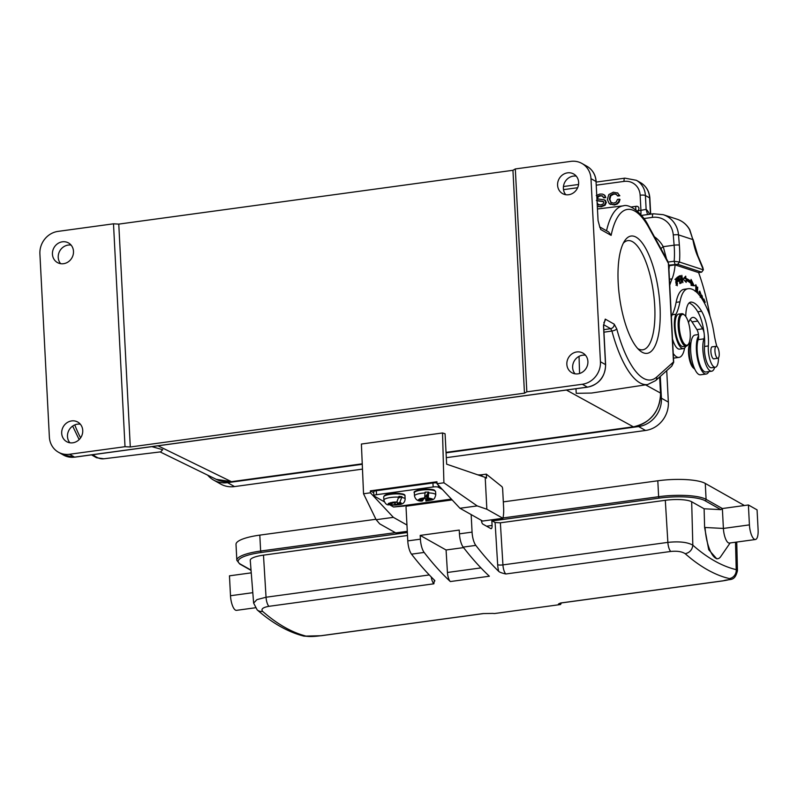 <?xml version="1.0" encoding="UTF-8"?>
<svg xmlns="http://www.w3.org/2000/svg" width="798" height="798" viewBox="0 0 798 798"><rect width="100%" height="100%" fill="white"/><g stroke="black" fill="none" stroke-linecap="round" stroke-linejoin="round"><path stroke-width="1.2" d="M515.318 168.947L512.944 170.293L524.466 393.175L526.84 391.838L515.318 168.947L570.809 161.376A20.479 18.723 119.4 0 1 581.902 163.44A20.479 18.723 119.4 0 1 590.979 178.662L600.435 361.753L605.502 364.606L603.488 325.604L605.253 319.12L614.221 324.178L616.754 328.876A86.084 28.678 -97.8 0 0 656.714 377.035L673.482 362.003L668.385 263.29L667.377 260.527M575.029 373.813A11.262 10.294 119.4 0 1 573.513 362.511A11.262 10.294 119.4 0 1 582.6 355.21A11.262 10.294 119.4 0 1 585.503 355.24M69.875 442.78A11.262 10.294 119.4 0 1 68.359 431.469A11.262 10.294 119.4 0 1 77.446 424.177A11.262 10.294 119.4 0 1 80.359 424.207M160.149 451.937L216.158 479.299L231.43 481.673L157.994 445.803M151.879 446.641L162.692 449.693L160.707 451.868L103.85 458.78L96.558 457.753L91.541 454.88M566.4 390.052L633.333 426.81C641.213 425.613 647.826 421.773 653.183 415.289C658.36 408.666 660.794 401.254 660.485 393.045L645.572 384.855M579.039 356.357L579.577 373.484M575.976 388.736L576.216 393.324L591.478 393.055L647.677 384.536A90.174 30.035 82.2 0 1 611.916 331.02A4.1 1.387 -15.1 0 0 616.754 328.876M407.279 531.338L395.748 532.904L379.698 523.847L376.147 519.707L363.539 493.763L361.394 444.037L442.531 432.965L445.075 433.753L446.651 464.177L485.204 477.384L486.85 509.224L477.184 505.912L443.907 482.79L442.531 432.965M446.062 452.835L638.6 426.551A25.805 23.591 119.4 0 0 661.412 398.182L660.285 376.437M227.58 482.67A25.805 23.591 119.4 0 1 213.605 480.067L220.547 483.987A25.805 23.591 -60.6 0 0 234.532 486.581L227.58 482.67L362.262 464.276M213.605 480.067A25.805 23.591 119.4 0 1 207.689 475.169M446.311 457.673L645.542 430.471A25.805 23.591 -60.6 0 0 668.355 402.102L666.729 370.661M234.532 486.581L362.472 469.114M373.723 492.745L370.362 490.85L436.945 481.753L437.015 483.728L443.907 482.79M376.147 519.707L393.374 517.353L406.95 525.014M393.374 517.353L370.422 492.815L370.362 490.85M436.985 482.94A4.1 0.948 177 0 0 432.945 482.99L433.154 486.97L376.516 494.7L376.307 490.72L432.945 482.99M376.307 490.72A4.1 0.948 177 0 0 373.664 491.748L373.873 495.728A4.1 0.948 -3 0 1 376.516 494.7M363.539 493.763L370.422 492.815M437.015 483.728L459.957 508.266L477.184 505.912M485.204 477.384L486.521 478.122L486.311 474.142L501.902 486.63A2.045 0.678 -97.8 0 1 502.65 488.975L503.628 507.867A19.661 6.554 -97.8 0 1 502.9 518.281L482.62 521.054L459.957 508.266M502.9 518.281L486.85 509.224M486.311 474.142L481.922 474.74A4.1 0.948 -3 0 1 479.199 474.89L477.822 474.85M471.159 514.58L472.067 532.116A12.289 4.09 -97.8 0 0 475.808 545.383L463.179 547.109A531.947 177.206 82.2 0 0 489.364 576.226L450.331 581.552A531.947 177.206 -97.8 0 1 424.147 552.435A12.289 4.09 -97.8 0 1 420.406 539.169L420.207 535.398L459.239 530.072L459.439 533.842A12.289 4.09 82.2 0 0 463.179 547.109M433.154 486.97A4.1 0.948 -3 0 1 438.431 487.259L442.431 489.523M481.334 520.326A4.1 1.367 82.2 0 0 482.89 524.126L490.85 528.615A4.1 1.367 82.2 0 0 491.199 528.695A4.1 1.367 82.2 0 0 492.087 525.453L491.797 519.797L492.276 520.924L495.099 522.52L500.366 522.81L665.313 500.296A20.479 4.738 177 0 1 691.676 501.762L692.824 545.174C692.275 549.792 689.741 552.645 685.213 553.722L686.709 555.019A531.947 177.206 82.2 0 0 686.908 555.189L690.958 558.56A531.947 177.206 82.2 0 0 701.622 566.241L704.514 568.066A531.947 177.206 82.2 0 0 707.377 569.732A531.947 177.206 -97.8 0 0 709.981 571.159L713.133 572.735A531.947 177.206 -97.8 0 0 723.676 577.004L723.876 577.064A531.947 177.206 -97.8 0 0 724.045 577.124L724.993 577.413A531.947 177.206 -97.8 0 0 725.143 577.463L729.292 578.59A8.189 7.651 -76.5 0 0 736.225 569.652A523.578 177.525 -96.2 0 1 692.824 545.174C687.577 542.161 679.258 541.224 667.866 542.381L665.313 500.296M685.213 553.722C681.981 551.578 677.163 550.82 670.759 551.458L505.822 573.981C501.942 573.104 499.568 572.236 498.7 571.358A531.947 177.206 -97.8 0 1 475.808 545.383M452.147 499.917L405.983 506.221L407.778 540.894A12.289 4.09 82.2 0 0 411.519 554.161A531.947 177.206 82.2 0 0 434.411 580.136L434.91 580.924M451.818 499.558L405.983 506.221M404.496 506.012L393.564 506.999L389.614 504.765A6.554 1.516 -3 0 1 388.516 503.398L392.397 502.271A6.554 1.516 -3 0 1 396.815 502.042L398.97 496.346A10.653 2.464 -3 0 1 401.993 496.685L399.828 502.381L400.835 502.74A6.554 1.516 -3 0 1 400.915 503.757L398.801 504.565A6.554 1.516 -3 0 1 392.616 505.114L390.671 504.366M384.257 501.752L374.132 496.037A4.1 0.948 -3 0 1 373.873 495.728M259.809 535.119L260.637 551.039A36.868 8.519 -3 0 0 236.836 560.296L236.008 544.366A36.868 8.519 177 0 1 259.809 535.119L375.938 519.269M503.319 501.872L657.811 480.785L658.629 496.705A36.868 8.519 -3 0 1 706.09 499.349L722.37 508.535L720.863 509.643L704.115 508.775L691.676 501.762M252.806 592.675L230.492 595.727L229.465 575.827L251.25 572.854M230.492 595.727A12.289 4.09 82.2 0 0 235.45 610.111A12.289 4.09 82.2 0 0 236.487 610.35L255.29 607.787M434.411 580.136L433.873 583.797L268.936 606.32C262.881 607.398 260.786 609.093 262.632 611.418L266.911 615.009A531.947 177.206 82.2 0 0 267.061 615.128L268.028 615.906A531.947 177.206 82.2 0 0 268.218 616.056L268.407 616.196A531.947 177.206 82.2 0 0 279.14 623.926L282.302 625.891A531.947 177.206 82.2 0 0 284.916 627.408A531.947 177.206 82.2 0 0 287.769 628.964L290.642 630.41A531.947 177.206 82.2 0 0 301.135 634.669L305.075 635.866A531.947 177.206 82.2 0 0 305.255 635.906L306.711 636.285C309.853 636.734 314.621 636.545 321.015 635.707L483.089 613.582L492.875 613.403A531.947 177.206 82.2 0 0 494.361 613.562L560.565 604.525A531.947 177.206 -97.8 0 1 559.089 604.365L558.47 604.076M561.373 602.939L560.565 604.525M559.179 603.597A14.334 4.778 82.2 0 1 559.089 604.365C557.872 604.266 558.43 603.797 560.775 602.969L722.848 580.844C728.903 579.976 731.058 579.228 729.292 578.59M561.074 602.979L560.775 602.969A8.189 2.733 82.2 0 0 561.074 602.979L723.148 580.854A8.189 2.733 82.2 0 1 722.848 580.844M737.462 570.72L736.225 569.652L735.497 542.221M730.12 542.959L720.644 556.705A26.214 8.738 -97.8 0 1 717.891 558.69L716.794 558.839L708.714 549.722L704.614 527.528L704.115 508.775L704.614 527.528M717.891 558.69A26.214 8.738 -97.8 0 1 715.656 558.181A26.214 8.738 -97.8 0 1 705.083 527.488L723.397 528.436L722.37 508.535L748.394 504.974L749.422 524.885L723.397 528.436A12.289 4.09 -97.8 0 0 728.355 542.82A12.289 4.09 -97.8 0 0 729.402 543.059L755.427 539.508A12.289 4.09 -97.8 0 1 754.379 539.268A12.289 4.09 -97.8 0 1 749.422 524.885M748.394 504.974L757.073 509.872L758.1 529.772A12.289 4.09 -97.8 0 1 755.427 539.508M657.811 480.785A36.868 8.519 177 0 1 705.272 483.428L744.424 505.523M268.936 606.32A8.189 2.733 -97.8 0 1 266.043 597.233L256.896 599.637L253.634 603.118M407.499 535.488L263.48 555.149A20.479 4.738 177 0 0 250.263 560.316L253.624 603.079L257.175 609.891A8.189 7.202 130.9 0 0 257.185 609.891A8.189 7.202 130.9 0 0 262.632 611.418M450.331 581.552A8.189 2.733 82.2 0 1 447.439 572.475L446.072 549.992L420.207 535.398M446.072 549.992L463.568 547.608M393.564 506.999L451.389 499.099M399.938 493.473A9.835 2.274 177 0 0 399.788 493.463A9.835 2.274 177 0 0 390.83 493.663M434.102 490.181A9.835 2.274 177 0 0 426.641 489.114A9.835 2.274 177 0 0 426.471 489.114A9.835 2.274 177 0 0 415.12 491.777M392.616 505.114L395.16 504.146L395.09 502.69M395.16 504.146L398.801 504.565M399.18 504.585L399.13 503.558M401.993 496.685L399.02 497.822M388.716 504.845L392.147 503.807L392.097 502.76M396.815 502.042L394.262 503.009L390.631 502.59M388.516 503.398L392.147 503.807M397.204 501.842L397.274 503.348L399.828 502.381M400.915 503.757L397.274 503.348M422.192 501.024L422.411 500.895A6.554 1.516 -3 0 1 419.209 500.236L418.361 499.857L419.469 499.009A6.554 1.516 -3 0 1 424.626 497.922L425.115 492.157A10.653 2.464 -3 0 1 428.735 492.127L428.247 497.892L432.297 498.89L431.189 499.787A6.554 1.516 -3 0 1 426.042 500.875L425.055 497.084A10.653 2.464 -3 0 1 424.925 497.094M427.259 495.039L426.571 495.039L426.82 499.817L425.863 500.994C433.703 499.448 434.202 500.536 435.758 494.87A10.653 2.464 -3 0 0 435.07 494.062A10.653 2.464 -3 0 0 428.775 492.925M426.571 495.039L425.055 497.084M426.82 499.817L431.189 499.787M431.648 499.757L431.608 498.92M428.735 492.127L427.219 494.171L427.469 498.95L428.247 497.892M424.626 497.922L423.838 498.979L419.469 499.009M418.82 499.877L423.189 499.847L423.149 498.979M423.189 499.847L422.411 500.895M431.838 498.92L427.469 498.95M623.338 243.171A55.092 18.354 -97.8 0 1 627.827 240.627A55.092 18.354 -97.8 0 1 629.343 240.607A55.092 18.354 -97.8 0 1 653.752 294.981A55.092 18.354 -97.8 0 1 642.729 349.803A55.092 18.354 -97.8 0 1 641.213 349.823A55.092 18.354 -97.8 0 1 637.722 348.556M632.734 236.018A59.192 19.721 -97.8 0 1 659.238 296.856A59.192 19.721 -97.8 0 1 645.482 353.364A59.192 19.721 -97.8 0 1 639.697 350.502A59.192 19.721 -97.8 0 1 619.567 297.355A59.192 19.721 -97.8 0 1 624.714 240.767A59.192 19.721 -97.8 0 1 632.734 236.018M603.488 325.604L605.253 319.12A4.1 3.741 -60.6 0 1 603.857 322.542M599.926 227.56L598.051 220.527L596.036 181.525L590.979 178.662M599.777 227.221A4.1 3.741 119.4 0 1 600.625 229.455L611.128 235.38L608.665 231.979L599.627 226.871M668.694 264.547L667.746 261.116M668.554 265.375L668.385 263.29L649.003 227.869A86.084 28.678 -97.8 0 0 611.128 235.38M673.672 361.334L673.482 362.003L673.672 361.334M671.707 366.192L673.482 362.003M600.006 227.719L598.051 220.527M600.435 361.753A20.479 18.723 119.4 0 1 582.331 384.257L587.398 387.12A20.479 18.723 -60.6 0 0 605.502 364.606L605.512 364.935M526.84 391.838L582.331 384.257M567.548 172.847A11.262 10.294 -60.6 0 0 557.902 181.894A11.262 10.294 -60.6 0 0 562.58 193.605A11.262 10.294 -60.6 0 0 568.685 194.732A11.262 10.294 -60.6 0 0 578.331 185.685A11.262 10.294 -60.6 0 0 573.652 173.974A11.262 10.294 -60.6 0 0 567.548 172.847M576.804 351.948A11.262 10.294 -60.6 0 0 567.159 360.995A11.262 10.294 -60.6 0 0 571.837 372.706A11.262 10.294 -60.6 0 0 577.942 373.843A11.262 10.294 -60.6 0 0 587.587 364.796A11.262 10.294 -60.6 0 0 582.909 353.085A11.262 10.294 -60.6 0 0 576.804 351.948M125.017 446.7L69.526 454.271A20.479 18.723 119.4 0 1 58.434 452.207A20.479 18.723 119.4 0 1 49.366 436.985L39.9 253.894A20.479 18.723 119.4 0 1 58.005 231.39L113.496 223.809L125.017 446.7L130.293 446.99L524.466 393.175M113.496 223.809L118.772 224.108L512.944 170.293M118.772 224.108L130.293 446.99M71.65 420.915A11.262 10.294 -60.6 0 0 62.005 429.962A11.262 10.294 -60.6 0 0 66.683 441.673A11.262 10.294 -60.6 0 0 72.788 442.8A11.262 10.294 -60.6 0 0 82.433 433.753A11.262 10.294 -60.6 0 0 77.755 422.052A11.262 10.294 -60.6 0 0 71.65 420.915M62.404 241.804A11.262 10.294 -60.6 0 0 52.748 250.851A11.262 10.294 -60.6 0 0 57.426 262.562A11.262 10.294 -60.6 0 0 63.531 263.699A11.262 10.294 -60.6 0 0 73.177 254.652A11.262 10.294 -60.6 0 0 68.498 242.941A11.262 10.294 -60.6 0 0 62.404 241.804M60.618 263.669A11.262 10.294 119.4 0 1 59.102 252.368A11.262 10.294 119.4 0 1 68.189 245.076A11.262 10.294 119.4 0 1 71.102 245.096M565.772 194.712A11.262 10.294 119.4 0 1 564.256 183.4A11.262 10.294 119.4 0 1 573.343 176.109A11.262 10.294 119.4 0 1 576.256 176.139M714.709 367.329A18.025 6.005 -97.8 0 1 711.676 371.21A18.025 6.005 -97.8 0 1 710.699 371.11A18.025 6.005 -97.8 0 1 703.926 357.853A18.025 6.005 -97.8 0 1 703.946 338.851A6.145 2.045 82.2 0 0 704.295 334.901A26.623 8.868 -97.8 0 1 704.514 346.462A14.334 4.778 82.2 0 0 706.33 360.955A14.334 4.778 82.2 0 0 711.487 367.768L715.317 367.25A14.334 4.778 -97.8 0 1 714.499 367.16A14.334 4.778 -97.8 0 1 708.345 345.943A26.623 8.868 82.2 0 0 701.592 311.26A49.815 16.588 82.2 0 0 692.844 302.432A49.815 16.588 82.2 0 0 691.377 302.093A22.534 7.501 82.2 0 0 690.759 302.103A22.534 7.501 82.2 0 0 685.771 316.507M688.175 288.716L684.345 289.245A63.331 21.097 82.2 0 0 683.447 289.425A40.967 13.646 82.2 0 0 676.115 302.352L679.946 301.834A40.967 13.646 -97.8 0 1 687.278 288.906A63.331 21.097 -97.8 0 1 688.175 288.716A63.331 21.097 -97.8 0 1 691.786 289.125A63.331 21.097 -97.8 0 1 708.155 311.11A40.967 13.646 -97.8 0 1 713.951 333.075A40.967 13.646 82.2 0 0 716.843 346.442M671.397 316.876A18.434 6.145 -97.8 0 1 672.205 314.751A61.446 20.469 82.2 0 0 676.115 302.352M672.544 339.09A18.434 6.145 82.2 0 0 679.577 349.125L683.397 348.606A18.434 6.145 -97.8 0 1 682.35 348.487A18.434 6.145 -97.8 0 1 675.228 333.704A18.434 6.145 -97.8 0 1 676.026 314.232A61.446 20.469 82.2 0 0 679.946 301.834M689.083 302.981A49.815 16.588 -97.8 0 1 697.771 311.789A26.623 8.868 -97.8 0 1 704.115 333.275A6.145 2.045 82.2 0 0 702.659 328.816L697.751 321.085A22.534 7.501 82.2 0 0 694.021 317.544A22.534 7.501 82.2 0 0 692.794 317.414A22.534 7.501 82.2 0 0 690.709 318.751A41.905 13.955 82.2 0 0 688.494 322.641M684.624 348.028A28.678 9.556 -97.8 0 1 679.048 357.394A28.678 9.556 -97.8 0 1 677.482 357.235A28.678 9.556 -97.8 0 1 673.293 353.554M669.761 285.225A94.214 31.381 -97.8 0 1 672.036 278.871A45.057 15.012 82.2 0 0 675.118 264.896L698.569 272.577L701.632 272.158L703.367 269.864L702.878 267.659L697.891 255.749A4.1 2.623 155.1 0 1 698.011 256.956L703.367 269.864L679.477 262.043L677.731 264.328L701.632 272.158M698.609 272.567A106.503 35.481 -97.8 0 1 710.03 316.307M677.801 276.936L676.963 277.505L678.021 281.574C679.068 280.098 679.018 278.552 677.881 276.926L677.841 276.926M697.422 292.996L697.701 287.16L697.083 292.657M681.063 282.143L679.966 282.642L679.547 280.178L680.534 279.729L680.385 278.881L679.407 279.33L679.028 277.106L680.076 276.637L679.936 275.779L678.649 276.357L679.876 283.599L681.203 283.001L681.063 282.143M691.088 283.529L691.108 285.385L694.17 285.794L691.058 279.43L691.078 281.594A71.072 23.671 82.2 0 0 685.901 278.442L685.711 276.168L683.018 278.981L686.22 282.402L686.061 280.457A69.027 22.992 -97.8 0 1 691.088 283.529M695.786 291.479L695.816 284.696L697.093 288.128L695.926 285.504L696.484 290.841M696.335 291.948L696.933 290.771M703.577 301.504L703.956 300.128L705.252 302.332L703.846 298.951L703.297 301.006M675.856 282.961L677.243 285.794L676.864 279.519L675.976 278.362L675.856 282.961M700.844 297.155L701.083 294.771L699.736 291.09L698.849 294.562M702.549 299.759L702.14 298.332C701.921 295.459 702.12 295.589 702.749 298.731L701.941 295.34L701.891 298.701M701.791 298.382L702.14 298.332C701.921 295.459 702.12 295.589 702.749 298.731M682.44 281.105L680.395 275.629L681.442 282.921L680.854 277.135L682.898 282.632L681.851 275.33L682.15 281.145M677.043 277.913L677.911 277.804M677.851 280.736L677.352 278.183L678.011 277.784L677.602 280.766M678.011 277.784L677.103 278.213M681.203 283.001L679.726 282.672M680.534 279.729L679.258 279.948M679.288 279.34L679.387 279.889M680.076 276.637L678.739 276.876M678.839 276.278L678.928 276.796M684.953 281.046L686.061 280.457M684.644 277.275L684.754 278.592L685.901 278.442M684.754 278.592A71.072 23.671 -97.8 0 1 689.921 281.754L691.078 281.594M690.908 281.624L692.864 285.614M677.472 283.759L677.113 284.976L676.076 282.751L676.096 279.19L677.472 283.759M699.158 294.921L699.826 291.928L698.679 292.088M699.118 292.048L699.736 291.958C700.883 293.026 701.053 294.801 700.215 297.295M718.489 357.873A14.334 4.778 -97.8 0 1 715.317 367.25M685.911 346.192A18.434 6.145 -97.8 0 1 683.397 348.606M675.118 264.896L669.382 265.674A45.057 15.012 -97.8 0 1 668.943 269.345M690.14 319.519A22.534 7.501 -97.8 0 1 692.006 321.863L696.913 329.604A6.145 2.045 -97.8 0 1 698.569 335.928A20.07 6.683 -97.8 0 0 697.272 357.544A20.07 6.683 -97.8 0 0 705.422 373.993A20.07 6.683 -97.8 0 0 706.22 374.023L700.474 374.801A20.07 6.683 82.2 0 1 699.676 374.771A20.07 6.683 82.2 0 1 690.988 354.651A20.07 6.683 82.2 0 1 695.048 335.03L698.45 334.561M694.769 369.145A14.334 4.778 -97.8 0 1 694.46 368.905A14.334 4.778 -97.8 0 1 690.16 359.29A14.334 4.778 82.2 0 1 690.829 342.322A14.334 4.778 82.2 0 1 691.068 342.003M690.829 342.322L689.981 343.599A13.107 4.369 82.2 0 0 689.372 359.11A13.107 4.369 82.2 0 0 693.302 367.898L694.46 368.905M708.853 371.589A20.07 6.683 -97.8 0 1 706.22 374.023M711.676 371.21L705.941 371.988A18.025 6.005 -97.8 0 1 698.499 360.008A18.025 6.005 -97.8 0 1 698.2 339.629A6.145 2.045 82.2 0 0 698.569 335.928M677.731 264.328L668.724 265.185M679.357 245.146A43.012 14.324 82.2 0 1 679.477 262.043L674.15 261.235A38.912 12.968 82.2 0 0 674.111 245.195A4.1 0.618 -4.7 0 1 679.357 245.146L678.519 234.891A24.578 22.873 -71.9 0 0 663.208 214.672L653.353 213.784A4.1 1.367 -97.8 0 0 652.485 217.375A20.479 19.062 108.1 0 1 673.273 234.941A4.1 0.618 -4.7 0 1 678.519 234.891L692.873 239.59A31.541 10.504 82.2 0 0 698.011 256.956M668.185 262.053L674.15 261.235L675.028 264.328M661.053 248.866A4.1 1.137 -29 0 1 663.248 246.682L666.37 258.333A38.912 12.968 -97.8 0 1 666.36 258.572M689.811 229.854A4.1 1.127 151.3 0 0 689.562 229.674L692.873 239.59L689.811 229.854C686.888 224.667 682.669 221.126 677.153 219.241L663.208 214.672M649.532 214.303A16.389 5.456 82.2 0 0 646.161 209.475L647.557 214.572M636.724 211.121L646.131 209.365L645.412 195.52L649.612 197.884L650.45 214.183M637.353 210.941A2.454 2.244 -60.6 0 0 636.475 206.343A2.454 0.818 -97.8 0 0 636.265 206.303L630.969 207.021M597.453 206.483L601.333 206.792L605.113 205.226L606.35 202.343L604.894 200.158M598.181 199.241L597.612 198.243L598.34 196.717L600.435 195.909L602.769 196.138M596.256 195.55L599.817 194.054L602.46 194.094L604.315 195.071L605.802 197.585L603.847 197.854L602.191 195.809L599.857 195.58L597.762 196.388L597.034 197.914L597.602 198.911L604.315 199.839L605.772 202.024L604.535 204.906L600.754 206.463L597.453 206.363M605.802 197.585L604.894 195.39L603.587 194.513L604.894 195.39M596.954 200.767L603.577 201.675M598.56 205.006L597.273 202.981M619.827 195.769L617.353 192.777L619.827 195.769L617.871 196.039L615.847 194.024L613.393 193.734L610.261 195.44L609.283 199.031L611.198 202.762M611.497 202.911L610.59 202.313L613.772 203.151L616.206 202.064L617.482 199.43L619.438 199.161L618.49 201.924L616.625 203.739L613.901 204.667L609.233 203.65L607.328 199.44L608.814 194.552L613.333 192.208L617.921 193.106M609.812 203.979L614.48 204.996L617.203 204.069L619.068 202.253L620.016 199.49L619.438 199.161M611.168 202.642L609.862 199.36L610.839 195.769L613.971 194.054L616.425 194.353M636.086 210.113A2.454 0.818 -97.8 0 1 635.737 208.248A2.454 0.818 -97.8 0 1 636.265 206.303A2.454 2.454 0 0 1 637.811 206.592M597.333 204.158L600.625 204.946L602.989 204.079L603.827 202.463L602.999 201.355L596.375 200.438M605.223 197.266L603.268 197.525M604.315 199.839L605.672 200.687M619.248 195.45L617.293 195.709M610.46 204.408L609.233 203.65M712.624 346.791A6.145 2.045 82.2 0 0 712.584 346.781A6.145 2.045 82.2 0 0 712.235 346.741A6.145 2.045 82.2 0 0 710.978 352.596A6.145 2.045 82.2 0 0 713.552 358.871A6.145 2.045 82.2 0 0 713.901 358.91A6.145 2.045 82.2 0 0 714.25 358.761M688.524 343.998L687.956 344.856A16.389 5.456 -97.8 0 1 686.19 346.162L683.128 346.581A16.389 5.456 -97.8 0 1 675.218 328.477A16.389 5.456 -97.8 0 1 678.689 314.113L681.751 313.694A16.389 5.456 -97.8 0 1 683.806 314.472L684.584 315.14A15.571 5.187 82.2 0 0 679.327 328.048A15.571 5.187 82.2 0 0 688.524 343.998A15.571 5.187 82.2 0 0 690.14 331.589A15.571 5.187 82.2 0 0 684.584 315.14M715.836 346.512A6.045 2.015 -97.8 0 1 716.265 346.292A6.045 2.015 -97.8 0 1 718.968 351.31A6.045 2.015 -97.8 0 1 718.34 358.043A6.045 2.015 -97.8 0 1 717.901 358.262A6.045 2.015 -97.8 0 1 715.198 353.245A6.045 2.015 -97.8 0 1 715.836 346.512M686.19 346.162A16.389 5.456 -97.8 0 1 678.28 328.058A16.389 5.456 -97.8 0 1 681.751 313.694M74.922 457.084A2.045 0.678 -97.8 0 1 74.763 457.164A2.045 0.678 -97.8 0 1 74.593 457.124L587.398 387.12A2.045 0.678 82.2 0 0 587.567 387.16A2.045 0.678 82.2 0 0 587.727 387.07M603.617 325.754L605.632 364.766C605.143 376.935 599.128 384.407 587.567 387.16L74.763 457.164L63.491 455.069A20.479 18.723 -60.6 0 0 74.593 457.124L69.526 454.271M660.505 393.354L659.657 376.995M231.739 481.633L362.242 463.818M446.032 452.376L633.333 426.81A2.045 0.678 -97.8 0 0 633.373 426.82L446.042 452.436M633.642 426.76L633.492 426.84C650.829 422.711 659.866 411.489 660.604 393.195M661.412 398.182L668.355 402.102M645.542 430.471L638.6 426.551M481.922 474.74L482.002 476.286M438.321 485.124L438.431 487.259M495.099 522.52L497.663 564.705A12.289 4.09 82.2 0 0 498.7 571.358M459.439 533.842L472.067 532.116M407.778 540.894L420.406 539.169M486.571 526.211L492.087 525.453M502.979 517.952L658.629 496.705L659.128 498.142A35.641 8.239 -3 0 1 705.003 500.705A1.227 1.127 -60.6 0 0 706.09 499.349L705.272 483.428M251.031 570.111L240.417 564.126A35.641 8.239 -3 0 1 261.126 552.485L260.637 551.039L395.299 532.655M659.128 498.142L492.276 520.924M720.863 509.643L705.003 500.705M497.663 564.705A4.1 0.848 176.5 0 0 502.93 564.894L500.366 522.81M670.759 551.458A8.189 2.733 -97.8 0 1 667.866 542.381L502.93 564.894A8.189 2.733 -97.8 0 0 505.822 573.981M411.519 554.161L424.147 552.435M303.988 636.116L306.711 636.285M429.284 574.949L266.043 597.233L263.48 555.149M433.873 583.797A8.189 2.733 -97.8 0 1 431.229 576.964M240.417 564.126A1.227 1.127 119.4 0 1 239.749 564.006L251.051 570.38M261.126 552.485L407.339 532.515M483.508 613.562A8.189 2.733 -97.8 0 1 483.389 613.582L321.315 635.717L303.988 636.146C288.297 632.166 272.697 623.418 257.185 609.891M447.439 572.475L480.945 567.897M404.975 495.867C405.434 493.872 400.686 493.134 390.761 493.643C386.402 494.122 384.047 495.229 383.708 496.964A10.653 2.464 -3 0 1 390.581 494.291A10.653 2.464 -3 0 1 404.297 495.059A10.653 2.464 -3 0 1 404.975 495.867L405.145 499.049A10.653 2.464 -3 0 0 404.456 498.241A10.653 2.464 -3 0 0 402.032 497.483M383.708 496.964L383.868 500.147A10.653 2.464 -3 0 1 390.751 497.473A10.653 2.464 -3 0 1 399.02 497.144M435.598 491.688L434.551 490.261C432.805 489.124 428.207 488.885 420.765 489.553C415.439 490.75 413.284 491.827 414.322 492.785A10.653 2.464 -3 0 1 422.98 489.912A10.653 2.464 -3 0 1 434.91 490.88A10.653 2.464 -3 0 1 435.598 491.688L435.758 494.87M414.322 492.785L414.491 495.967A10.653 2.464 -3 0 1 425.154 492.955M606.53 230.762A90.174 30.035 -97.8 0 1 623.278 205.844L597.582 208.966M667.756 261.136L648.774 226.423A4.1 2.913 151.3 0 1 649.003 227.869M668.684 264.437L673.692 362.292L671.766 366.132L655.627 380.606A4.1 3.771 -131.9 0 0 656.714 377.035M603.956 332.207L611.916 331.02L610.65 328.666L603.817 329.684M603.597 324.686L610.65 328.666A4.1 3.741 -60.6 0 0 614.221 324.178M598.081 220.847L596.036 181.525A20.479 18.723 119.4 0 0 586.969 166.293C592.575 169.685 595.647 174.812 596.176 181.675L596.056 181.844M92.987 454.68A90.174 30.035 82.2 0 0 103.85 458.78M74.773 424.905A90.174 30.035 82.2 0 0 80.598 437.863M696.115 291.071L695.597 291.14M708.345 345.943L704.514 346.462M701.592 311.26L697.771 311.789M704.115 333.275A6.145 2.045 -97.8 0 1 704.225 334.093A6.145 2.045 -97.8 0 1 704.295 334.901M691.377 302.093L690.15 302.262M672.205 314.751L676.026 314.232M698.2 339.629L703.946 338.851M696.913 329.604L702.659 328.816M669.452 279.22L672.036 278.871M692.006 321.863L697.751 321.085M673.273 234.941L674.111 245.195L663.248 246.682A32.768 30.504 -71.9 0 0 654.43 236.757M689.562 229.674A24.578 22.873 -71.9 0 0 677.153 219.241M640.545 182.662A20.479 18.723 -60.6 0 1 649.612 197.884A4.1 0.948 -3 0 1 649.871 198.193C649.353 191.291 646.24 186.114 640.545 182.662L636.345 180.288A20.479 18.723 -60.6 0 1 645.412 195.52A4.1 0.948 177 0 0 640.146 195.221A16.389 14.982 119.4 0 0 624.016 181.395L596.355 185.166M596.196 182.074L624.904 178.154A4.1 1.367 82.2 0 0 624.016 181.395M640.844 214.722A12.289 4.09 82.2 0 0 640.934 210.453L640.146 195.221M577.652 187.72L563.498 189.655M643.866 218.552L652.485 217.375M601.333 206.792L600.754 206.463M599.926 200.966L600.505 201.296M599.857 195.58L600.435 195.909M597.762 196.388L598.34 196.717M597.034 197.914L597.612 198.243M605.772 202.024L606.35 202.343M604.535 204.906L605.113 205.226M613.393 193.734L613.971 194.054M610.261 195.44L610.839 195.769M609.283 199.031L609.862 199.36M618.49 201.924L619.068 202.253M616.625 203.739L617.203 204.069M613.901 204.667L614.48 204.996M683.447 289.425L687.278 288.906M362.252 463.867L231.6 481.713M736.744 542.051L737.452 570.69C734.629 582.301 730.01 578.39 723.148 580.854M236.836 560.296L239.749 564.006M392.008 505.224C399.529 504.545 404.516 505.294 405.145 499.049M388.756 504.855C386.671 505.084 385.045 503.518 383.868 500.147M422.222 501.024C418.022 501.413 415.449 499.728 414.491 495.967M648.774 226.423C642.22 212.577 629.073 203.54 623.278 205.844M655.627 380.606L647.677 384.536M586.969 166.293L581.902 163.44M63.491 455.069L58.434 452.207M79.142 439.598L72.658 426.072M659.766 376.895L660.604 393.175M231.59 481.713C226.123 482.431 220.966 481.623 216.128 479.289M676.824 277.943L677.971 277.784M694.779 285.664L695.926 285.504M695.088 291.25L696.235 291.09M675.966 285.135L677.113 284.976M674.938 279.35L676.096 279.19M702.031 296.148L700.883 296.307M673.532 358.142L679.048 357.394M697.891 255.749L693.083 239.41M650.699 214.143L649.871 198.193M624.904 178.154L636.345 180.288M641.442 215.41L653.353 213.784M563.448 186.542L578.56 184.478M605.133 200.278L604.555 199.959M716.265 346.292L711.886 346.891M717.901 358.262L713.522 358.861"/></g></svg>
